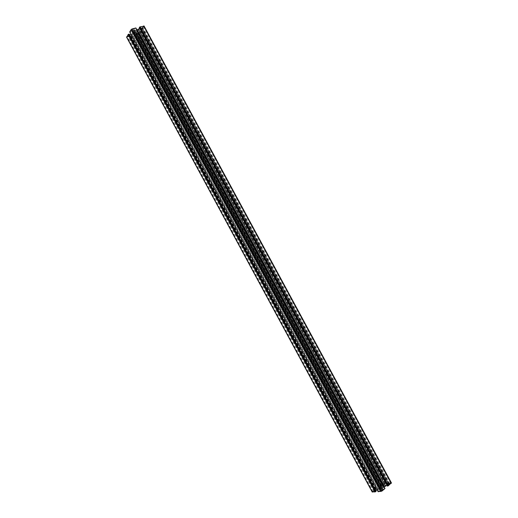 <?xml version="1.0" encoding="UTF-8"?>
<svg xmlns="http://www.w3.org/2000/svg" width="518" height="518" viewBox="0 0 518 518"><rect width="100%" height="100%" fill="white"/><g stroke="black" fill="none" stroke-linecap="round" stroke-linejoin="round"><path stroke-width="0.39" stroke-dasharray="2.59 1.94" d="M137.173 30.53L134.926 30.834L133.132 32.874L136.383 31.909L137.173 30.53L383.76 486.473L384.162 486.415L381.332 488.519L379.493 488.649L382.316 486.551L136.253 31.682M382.31 486.713L383.76 486.473M129.675 31.948L130.517 31.863L131.274 30.653L132.459 30.348L133.456 31.015L132.427 32.919L130.853 34.13M378.121 491.724L381.054 490.222L381.138 489.16L379.027 489.18L377.136 489.905M388.455 484.453L389.646 483.456L390.779 483.372L389.581 484.362L388.455 484.453L141.278 27.694L142.754 27.312L143.382 26.347L141.9 26.735L141.278 27.694M374.132 490.675L375.22 490.598L374.009 491.601L372.915 491.673L374.132 490.675L128.697 36.318L129.293 35.379L127.797 35.774L127.208 36.72L128.697 36.318M384.252 486.907L382.187 488.778L382.09 489.737L385.042 488.377M375.718 490.565L374.721 491.368L376.107 491.278M372.274 491.873L375.492 489.199L376.385 488.986L374.864 490.229L375.725 490.17L380.024 487.665L381.462 486.292L381.565 485.36L378.716 486.544L381.714 484.077L385.47 483.404L382.582 484.887L382.504 485.916L384.375 485.865L387.988 484.472L388.927 483.695L387.516 483.806L388.461 483.171L391.291 482.944L144.017 26.178L142.444 28.594L141.414 29.002L142.191 27.797L141.032 28.101L138.021 30.407L137.069 32.071L138.041 32.725L139.193 32.42L139.964 31.229L140.786 31.145L138.358 34.084L134.667 35.069L134.79 34.544L136.642 34.052L137.121 33.314L136.221 32.744L135.062 32.887L132.077 33.838L129.921 35.224L129.455 35.962L131.326 35.464L130.691 36.124L126.709 37.154M387.328 486.065L388.837 484.809L386.94 485.347M136.402 31.786L382.323 486.577L136.376 31.766M383.281 483.954L382.09 484.939L380.995 485.023L382.187 484.045L383.281 483.954L139.225 32.744L137.756 33.133L137.153 34.071L138.617 33.683L139.225 32.744M382.672 490.099L381.455 491.109L380.335 491.181L381.552 490.17L382.672 490.099L133.353 28.963L131.844 29.351L131.235 30.322L132.744 29.927L133.353 28.963M137.017 29.785L134.311 30.329L133.398 29.746L133.877 28.989L136.066 28.024M139.264 27.577L141.136 27.091L139.731 28.438M129.565 34.952L128.354 35.289L129.105 34.097M383.631 487.477L136.195 29.94M382.09 489.737L133.398 29.746M382.97 489.678L133.877 28.989M384.498 488.409L135.761 28.49M384.835 488.545L135.807 28.089M378.295 491.582L129.888 31.889M378.108 491.595L129.785 32.058M378.697 491.103L130.517 31.863M380.102 491.012L131.274 30.653M381.054 490.222L132.459 30.348M379.849 489.232L132.77 32.135M379.856 489.154L132.848 32.181M379.662 489.245L132.673 32.297M375.673 490.585L129.526 34.978M374.721 491.368L128.354 35.289M375.492 489.199L130.691 36.124M375.647 489.193L130.782 35.988M375.854 489.018L131.035 35.923M376.385 488.986L131.326 35.464M374.864 490.229L129.455 35.962M375.725 490.17L129.921 35.224M379.83 487.749L134.11 33.204M380.024 487.665L134.285 33.094M380.031 487.587L134.356 33.139M381.565 485.36L137.121 33.314M380.704 485.431L136.642 34.052M379.195 486.667L134.79 34.544M378.664 486.706L134.499 34.997M378.872 486.538L134.751 34.933M378.716 486.544L134.667 35.069M385.47 483.404L140.786 31.145M385.295 483.547L140.572 31.203M385.489 483.534L140.682 31.041M384.906 484.006L139.964 31.229M383.521 484.116L139.193 32.42M382.582 484.887L138.041 32.725M383.793 485.839L137.762 30.957M383.78 485.91L137.691 30.905M383.974 485.826L137.866 30.795M387.988 484.472L141.032 28.101M388.927 483.695L142.191 27.797M387.516 483.806L141.414 29.002M388.099 483.326L142.126 28.814M388.286 483.307L142.236 28.652M388.461 483.171L142.444 28.594M388.837 484.809L141.136 27.091M387.956 484.874L140.65 27.849M383.832 487.308L136.448 29.876M383.637 487.399L136.266 29.986M380.225 488.435L133.683 32.362M381.339 488.357L134.291 31.404M380.264 488.098L134 32.563M381.468 487.101L135.489 32.168M383.424 486.629L136.869 30.73M383.391 486.959L136.545 30.523M382.18 487.962L135.056 30.918M372.915 491.673L127.208 36.72M375.22 490.598L129.293 35.379M374.009 491.601L127.797 35.774M382.187 484.045L138.617 33.683M382.09 484.939L137.756 33.133M380.995 485.023L137.153 34.071M389.581 484.362L141.9 26.735M389.646 483.456L142.754 27.312M390.779 483.372L143.382 26.347M381.552 490.17L132.744 29.927M381.455 491.109L131.844 29.351M380.335 491.181L131.235 30.322M381.481 486.972L135.619 32.252M378.056 489.478L131.689 33.592M380.439 489.121L133.165 31.682M383.009 487.924L135.483 30.193M382.187 488.778L134.311 30.329M381.151 489.264L133.379 30.931M379.273 489.199L132.524 32.686M372.448 491.699L126.949 37.121M378.108 489.07L132.077 33.838M379.383 488.183L133.502 33.301M380.652 487.14L135.062 32.887M381.462 486.292L136.221 32.744M381.714 484.077L138.358 34.084M382.692 483.624L139.245 33.515M382.491 485.819L137.153 32.148M383.203 485.955L137.374 31.41M384.375 485.865L138.021 30.407M385.593 485.586L138.863 29.494M379.888 488.591L133.379 32.556M379.927 488.254L133.696 32.757M383.728 486.803L136.856 30.329M382.167 488.098L134.926 30.834M381.326 488.487L134.162 31.326M381.138 489.16L133.456 31.015M382.504 485.916L137.069 32.071M379.493 488.649L133.132 32.874M384.162 486.415L137.419 30.212M381.332 488.519L134.136 31.3"/><path stroke-width="0.78" d="M135.949 28.05L384.952 488.448M384.997 488.532L381.941 491.077L378.121 491.724L129.675 31.948L131.196 29.52L132.109 28.937L135.897 27.953L384.997 488.532M377.136 489.905L375.718 490.565M375.511 491.763L128.38 34.292L129.105 34.097L376.107 491.278L375.149 491.919L372.274 491.873M391.291 482.944L388.247 485.839L387.328 486.065L139.264 27.577L139.912 26.904L144.017 26.178M386.94 485.347L384.252 486.907M139.731 28.438L137.017 29.785M128.38 34.292L126.709 37.154M130.853 34.13L129.565 34.952M375.323 491.776L128.276 34.453M375.149 491.919L128.063 34.512M388.247 485.839L139.912 26.904M388.086 485.852L139.821 27.046M387.878 486.02L139.569 27.111M381.941 491.077L132.109 28.937M380.931 491.543L131.196 29.52M372.397 492.1L126.567 36.888M391.265 483.333L143.648 25.932M385.56 485.988L138.481 29.241M384.278 486.875L137.056 29.779M372.228 492.048L126.528 37.076M391.472 482.996L144.056 25.978"/></g></svg>
